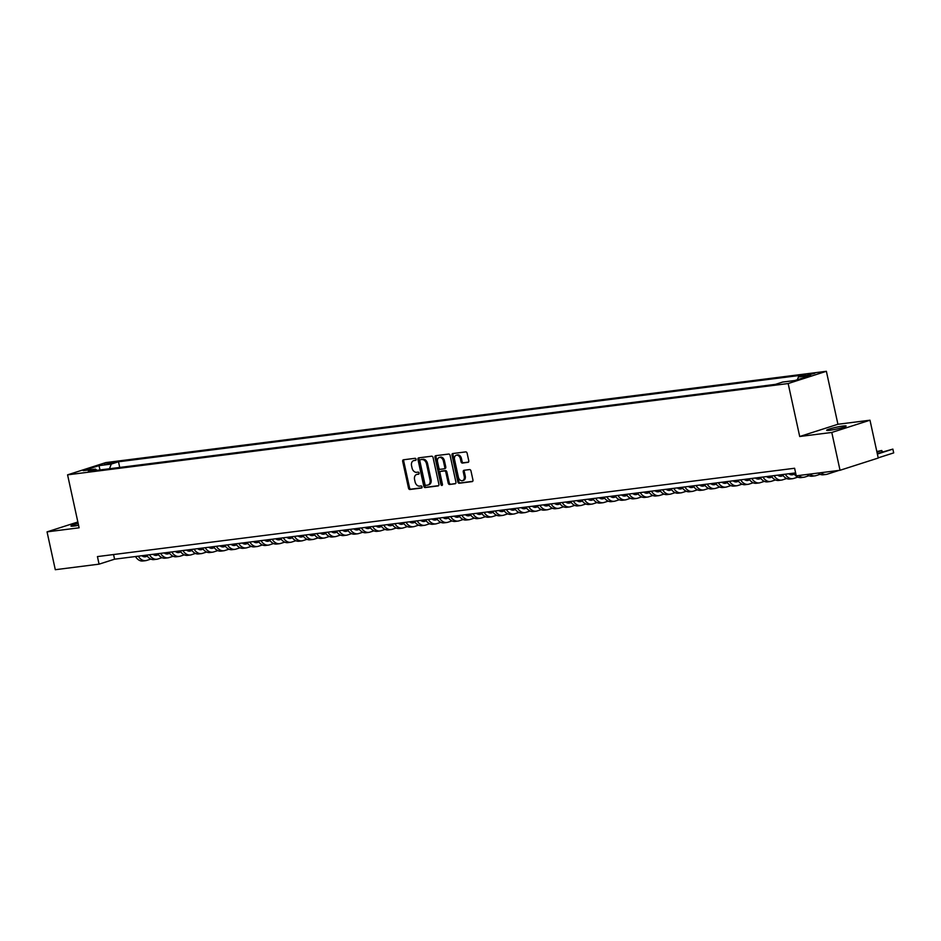 <?xml version="1.0" encoding="UTF-8"?>
<svg xmlns="http://www.w3.org/2000/svg" width="941" height="941" viewBox="0 0 941 941"><rect width="100%" height="100%" fill="white"/><g stroke="black" fill="none" stroke-linecap="round" stroke-linejoin="round"><path stroke-width="1.41" d="M416.087 459.255A1.07 0.765 -107.8 0 0 415.087 458.314L403.454 459.784A1.529 1.094 -107.8 0 0 402.689 461.408L408.512 488.144A1.529 1.094 -107.8 0 0 409.935 489.496L421.568 488.014A1.07 0.765 -107.8 0 0 421.109 485.944L419.604 486.132A4.881 3.505 -107.8 0 1 415.063 481.816L414.581 479.592A4.881 3.505 -107.8 0 1 416.592 474.499A4.881 3.505 -107.8 0 1 417.051 474.393L418.557 474.205A1.07 0.765 -107.8 0 0 418.098 472.123L416.592 472.311A4.881 3.505 -107.8 0 1 412.052 468.006L411.57 465.783A4.881 3.505 -107.8 0 1 413.581 460.678A4.881 3.505 -107.8 0 1 414.04 460.584L415.546 460.384A1.07 0.765 -107.8 0 0 416.087 459.255M842.995 426.038A9.951 0.917 -12.3 0 0 832.397 428.167A9.951 0.917 -12.3 0 0 826.657 430.284A9.951 0.917 -12.3 0 0 829.774 430.272A9.951 0.917 -12.3 0 0 840.372 428.155A9.951 0.917 -12.3 0 0 846.112 426.038A9.951 0.917 -12.3 0 0 842.995 426.038M78.185 523.537A9.951 0.917 -12.3 0 0 70.928 526.031A9.951 0.917 -12.3 0 0 74.045 526.031A9.951 0.917 -12.3 0 0 78.573 525.278M814.871 373.248L806.696 375.377L814.871 373.248M467.983 462.372A1.529 1.094 -107.8 0 0 468.759 460.749L467.124 453.244A1.529 1.094 -107.8 0 0 465.701 451.892L452.786 453.538A1.529 1.094 -107.8 0 0 452.009 455.162L457.844 481.898A1.529 1.094 -107.8 0 0 459.255 483.239L472.182 481.604A1.529 1.094 -107.8 0 0 472.947 479.981L470.97 470.923A1.529 1.094 -107.8 0 0 469.559 469.571L464.031 470.277A1.529 1.094 -107.8 0 0 463.254 471.9L464.231 476.393A4.082 2.929 -107.8 0 1 462.549 480.651A4.082 2.929 -107.8 0 1 458.373 477.134L454.538 459.537A4.082 2.929 -107.8 0 1 456.22 455.268A4.082 2.929 -107.8 0 1 460.396 458.785L461.031 461.725A1.529 1.094 -107.8 0 0 462.454 463.066L468.265 462.278M799.709 436.506L831.785 432.448L840.031 470.277L878.247 458.032L869.99 420.204L837.925 424.262L826.374 371.295L788.158 383.54L799.709 436.506L837.925 424.262M77.856 521.996L47.05 531.865L79.115 527.807L67.576 474.84L788.158 383.54M47.05 531.865L55.296 569.705L99.076 564.153L114.579 559.189L795.615 472.9M840.031 470.277L796.251 475.828L794.604 468.253L97.429 556.59L99.076 564.153M433.072 457.561A1.529 1.094 -107.8 0 0 431.648 456.209L418.733 457.844A1.529 1.094 -107.8 0 0 417.957 459.467L423.791 486.215A1.529 1.094 -107.8 0 0 425.203 487.556L438.13 485.921A1.529 1.094 -107.8 0 0 438.894 484.297L433.072 457.561M435.754 455.691L448.681 454.056A1.529 1.094 -107.8 0 1 450.092 455.397L455.926 482.145A1.529 1.094 -107.8 0 1 455.15 483.768L449.622 484.462A1.529 1.094 -107.8 0 1 448.21 483.121L445.846 472.276A1.529 1.094 -107.8 0 0 444.423 470.923L440.753 471.394A1.529 1.094 -107.8 0 0 439.988 473.017L442.446 484.309A1.07 0.765 -107.8 0 1 440.906 484.497L434.989 457.314A1.529 1.094 -107.8 0 1 435.754 455.691M104.392 464.536L114.755 462.172L104.392 464.536M826.374 371.295L105.78 462.596L67.576 474.84M797.356 379.729L798.391 377.023L805.614 374.706L118.484 461.772L111.261 464.078L109.485 468.747M798.391 377.023L810.66 375.471L794.957 380.493L782.689 382.046L775.455 384.363L88.336 471.429L95.559 469.112L83.29 470.665L98.993 465.642L111.261 464.078M831.785 432.448L869.99 420.204M113.555 554.543L114.579 559.189M119.73 467.454L118.484 461.772M96.97 470.335L95.559 469.112M100.028 469.947L98.993 465.642M415.946 460.137L415.075 460.255A4.881 3.505 -107.8 0 0 414.616 460.349L413.581 460.678M416.592 474.499L417.628 474.17A4.881 3.505 -107.8 0 1 418.086 474.064L418.957 473.958M403.983 459.714A1.529 1.094 -107.8 0 0 403.713 461.078L409.547 487.814A1.529 1.094 -107.8 0 0 410.97 489.167L421.968 487.767M419.263 457.785A1.529 1.094 -107.8 0 0 418.992 459.137L424.826 485.885A1.529 1.094 -107.8 0 0 426.238 487.226L438.624 485.662M420.392 459.773A1.07 0.765 -107.8 0 0 419.851 460.914L424.967 484.38A1.07 0.765 -107.8 0 0 425.955 485.321L427.543 485.121A4.881 3.505 -107.8 0 0 428.002 485.027A4.881 3.505 -107.8 0 0 430.013 479.922L426.52 463.889A4.881 3.505 -107.8 0 0 421.98 459.573L421.415 459.443A1.07 0.765 -107.8 0 0 421.227 459.502M428.578 484.791A4.881 3.505 -107.8 0 0 429.037 484.697A4.881 3.505 -107.8 0 0 431.049 479.592L430.013 479.922M421.415 459.443L423.003 459.243A4.881 3.505 -107.8 0 1 427.543 463.548L431.049 479.592M455.656 483.498L449.622 484.462M441.505 471.147A1.529 1.094 -107.8 0 1 441.788 471.065L445.458 470.594A1.529 1.094 -107.8 0 1 446.869 471.947L449.233 482.792A1.529 1.094 -107.8 0 0 450.657 484.133M436.283 455.62A1.529 1.094 -107.8 0 0 436.012 456.985L441.941 484.168A1.07 0.765 -107.8 0 0 442.423 484.956M443.387 461.019A4.082 2.929 -107.8 0 0 439.212 457.502A4.082 2.929 -107.8 0 0 437.53 461.76L438.882 467.959A1.529 1.094 -107.8 0 0 440.306 469.312L443.964 468.841A1.529 1.094 -107.8 0 0 444.74 467.218L443.387 461.019L444.423 460.69A4.082 2.929 -107.8 0 0 440.247 457.173L439.212 457.502M444.246 468.759L444.999 468.512A1.529 1.094 -107.8 0 0 445.775 466.889L444.74 467.218M444.423 460.69L445.775 466.889M456.22 455.268L457.255 454.938A4.082 2.929 -107.8 0 1 461.431 458.455L462.066 461.396A1.529 1.094 -107.8 0 0 463.49 462.737L468.489 462.102M462.549 480.651L463.584 480.322A4.082 2.929 -107.8 0 0 465.266 476.064L464.231 476.393M464.56 470.206A1.529 1.094 -107.8 0 0 464.289 471.57L465.266 476.064M453.315 453.468A1.529 1.094 -107.8 0 0 453.044 454.832L458.867 481.569A1.529 1.094 -107.8 0 0 460.29 482.909L472.676 481.345M141.891 555.731A7.775 5.375 82.8 0 0 145.196 556.79A7.775 5.375 82.8 0 0 145.867 556.649L147.349 556.166M143.902 556.731L147.043 555.731M150.866 559.095L146.69 560.424A11.668 8.057 -97.2 0 1 145.69 560.648A11.668 8.057 -97.2 0 1 138.28 556.19M145.69 560.648L142.903 561.001A11.668 8.057 -97.2 0 1 135.492 556.543M153.054 554.32A7.775 5.375 82.8 0 0 156.347 555.378A7.775 5.375 82.8 0 0 157.029 555.225L158.511 554.755M166.816 553.99L168.18 553.814A7.775 5.375 82.8 0 1 167.51 553.967A7.775 5.375 82.8 0 1 164.204 552.908L164.334 552.885M155.053 555.319L158.194 554.32M162.017 557.684L157.853 559.013A11.668 8.057 -97.2 0 1 156.841 559.236A11.668 8.057 -97.2 0 1 149.443 554.778M156.841 559.236L154.053 559.589A11.668 8.057 -97.2 0 1 146.655 555.131M168.18 553.814L169.662 553.343M177.978 552.579L179.331 552.402A7.775 5.375 82.8 0 1 178.661 552.555A7.775 5.375 82.8 0 1 175.355 551.497L175.485 551.473M166.216 553.908L169.345 552.908M173.179 556.26L169.004 557.601A11.668 8.057 -97.2 0 1 167.992 557.825A11.668 8.057 -97.2 0 1 160.593 553.367M167.992 557.825L165.204 558.178A11.668 8.057 -97.2 0 1 157.806 553.72M179.331 552.402L180.813 551.932M177.367 552.496L180.496 551.485M184.33 554.849L180.154 556.19A11.668 8.057 -97.2 0 1 179.155 556.413A11.668 8.057 -97.2 0 1 171.744 551.955M179.155 556.413L176.367 556.766A11.668 8.057 -97.2 0 1 168.957 552.308M186.518 550.073A7.775 5.375 82.8 0 0 189.811 551.144A7.775 5.375 82.8 0 0 190.482 550.991L191.976 550.52M200.28 549.744L201.645 549.579A7.775 5.375 82.8 0 1 200.974 549.732A7.775 5.375 82.8 0 1 197.669 548.662L197.798 548.65M188.518 551.085L191.658 550.073M195.481 553.437L191.317 554.778A11.668 8.057 -97.2 0 1 190.305 555.002A11.668 8.057 -97.2 0 1 182.907 550.532M190.305 555.002L187.518 555.355A11.668 8.057 -97.2 0 1 180.119 550.885M201.645 549.579L203.127 549.097M211.431 548.332L212.795 548.168A7.775 5.375 82.8 0 1 212.125 548.309A7.775 5.375 82.8 0 1 208.82 547.25L208.949 547.239M199.68 549.662L202.809 548.662M206.632 552.026L202.468 553.355A11.668 8.057 -97.2 0 1 201.456 553.59A11.668 8.057 -97.2 0 1 194.058 549.121M201.456 553.59L198.669 553.943A11.668 8.057 -97.2 0 1 191.27 549.473M212.795 548.168L214.277 547.686M210.831 548.25L213.96 547.25M217.794 550.614L213.619 551.944A11.668 8.057 -97.2 0 1 212.619 552.167A11.668 8.057 -97.2 0 1 205.209 547.709M212.619 552.167L209.819 552.52A11.668 8.057 -97.2 0 1 202.421 548.062M219.982 545.839A7.775 5.375 82.8 0 0 223.276 546.897A7.775 5.375 82.8 0 0 223.946 546.756L225.44 546.274M233.744 545.509L235.109 545.333A7.775 5.375 82.8 0 1 234.438 545.486A7.775 5.375 82.8 0 1 231.133 544.427L231.263 544.416M221.982 546.839L225.122 545.839M228.945 549.203L224.781 550.532A11.668 8.057 -97.2 0 1 223.77 550.756A11.668 8.057 -97.2 0 1 216.371 546.298M223.77 550.756L220.982 551.108A11.668 8.057 -97.2 0 1 213.583 546.65M235.109 545.333L236.591 544.863M244.895 544.098L246.26 543.922A7.775 5.375 82.8 0 1 245.589 544.074A7.775 5.375 82.8 0 1 242.284 543.016L242.413 542.992M233.145 545.427L236.273 544.427M240.096 547.78L235.932 549.121A11.668 8.057 -97.2 0 1 234.921 549.344A11.668 8.057 -97.2 0 1 227.522 544.886M234.921 549.344L232.133 549.697A11.668 8.057 -97.2 0 1 224.734 545.239M246.26 543.922L247.742 543.451M244.295 544.016L247.424 543.004M251.259 546.368L247.083 547.709A11.668 8.057 -97.2 0 1 246.083 547.933A11.668 8.057 -97.2 0 1 238.673 543.475M246.083 547.933L243.284 548.285A11.668 8.057 -97.2 0 1 235.885 543.827M253.447 541.604A7.775 5.375 82.8 0 0 256.74 542.663A7.775 5.375 82.8 0 0 257.411 542.51L258.904 542.04M267.209 541.275L268.573 541.099A7.775 5.375 82.8 0 1 267.903 541.251A7.775 5.375 82.8 0 1 264.597 540.181L264.727 540.169M255.446 542.604L258.587 541.593M262.41 544.957L258.246 546.298A11.668 8.057 -97.2 0 1 257.234 546.521A11.668 8.057 -97.2 0 1 249.836 542.051M257.234 546.521L254.446 546.874A11.668 8.057 -97.2 0 1 247.048 542.404M268.573 541.099L270.055 540.628M278.36 539.852L279.724 539.687A7.775 5.375 82.8 0 1 279.054 539.828A7.775 5.375 82.8 0 1 275.748 538.77L275.878 538.758M266.609 541.193L269.738 540.181M273.56 543.545L269.397 544.886A11.668 8.057 -97.2 0 1 268.385 545.11A11.668 8.057 -97.2 0 1 260.986 540.64M268.385 545.11L265.597 545.462A11.668 8.057 -97.2 0 1 258.199 540.993M279.724 539.687L281.206 539.205M277.76 539.769L280.889 538.77M284.723 542.134L280.547 543.463A11.668 8.057 -97.2 0 1 279.548 543.686A11.668 8.057 -97.2 0 1 272.137 539.228M279.548 543.686L276.748 544.039A11.668 8.057 -97.2 0 1 269.349 539.581M286.911 537.358A7.775 5.375 82.8 0 0 290.204 538.417A7.775 5.375 82.8 0 0 290.875 538.276L292.369 537.793M300.673 537.029L302.037 536.852A7.775 5.375 82.8 0 1 301.367 537.005A7.775 5.375 82.8 0 1 298.062 535.947L298.191 535.935M288.911 538.358L292.051 537.358M295.874 540.722L291.71 542.051A11.668 8.057 -97.2 0 1 290.698 542.275A11.668 8.057 -97.2 0 1 283.3 537.817M290.698 542.275L287.911 542.628A11.668 8.057 -97.2 0 1 280.512 538.17M302.037 536.852L303.52 536.382M311.824 535.617L313.188 535.441A7.775 5.375 82.8 0 1 312.518 535.594A7.775 5.375 82.8 0 1 309.213 534.535L309.342 534.512M300.073 536.946L303.202 535.947M307.025 539.311L302.861 540.64A11.668 8.057 -97.2 0 1 301.849 540.863A11.668 8.057 -97.2 0 1 294.451 536.405M301.849 540.863L299.062 541.216A11.668 8.057 -97.2 0 1 291.663 536.758M313.188 535.441L314.67 534.97M311.224 535.535L314.353 534.535M318.187 537.887L314.012 539.228A11.668 8.057 -97.2 0 1 313 539.452A11.668 8.057 -97.2 0 1 305.602 534.994M313 539.452L310.212 539.805A11.668 8.057 -97.2 0 1 302.814 535.347M320.375 533.124A7.775 5.375 82.8 0 0 323.669 534.182A7.775 5.375 82.8 0 0 324.339 534.029L325.821 533.559M334.137 532.794L335.502 532.618A7.775 5.375 82.8 0 1 334.831 532.771A7.775 5.375 82.8 0 1 331.526 531.7L331.655 531.689M322.375 534.123L325.515 533.112M329.338 536.476L325.174 537.817A11.668 8.057 -97.2 0 1 324.163 538.04A11.668 8.057 -97.2 0 1 316.764 533.582M324.163 538.04L321.375 538.393A11.668 8.057 -97.2 0 1 313.976 533.935M335.502 532.618L336.984 532.147M345.288 531.371L346.653 531.206A7.775 5.375 82.8 0 1 345.982 531.359A7.775 5.375 82.8 0 1 342.677 530.289L342.806 530.277M333.537 532.712L336.666 531.7M340.489 535.064L336.325 536.405A11.668 8.057 -97.2 0 1 335.314 536.629A11.668 8.057 -97.2 0 1 327.915 532.159M335.314 536.629L332.526 536.982A11.668 8.057 -97.2 0 1 325.127 532.512M346.653 531.206L348.135 530.724M344.688 531.289L347.817 530.289M351.652 533.653L347.476 534.982A11.668 8.057 -97.2 0 1 346.464 535.217A11.668 8.057 -97.2 0 1 339.066 530.748M346.464 535.217L343.677 535.57A11.668 8.057 -97.2 0 1 336.278 531.1M353.84 528.877A7.775 5.375 82.8 0 0 357.133 529.936A7.775 5.375 82.8 0 0 357.803 529.795L359.286 529.312M367.602 528.548L368.966 528.383A7.775 5.375 82.8 0 1 368.296 528.524A7.775 5.375 82.8 0 1 364.99 527.466L365.12 527.454M355.839 529.877L358.98 528.877M362.803 532.241L358.639 533.571A11.668 8.057 -97.2 0 1 357.627 533.794A11.668 8.057 -97.2 0 1 350.228 529.336M357.627 533.794L354.839 534.147A11.668 8.057 -97.2 0 1 347.441 529.689M368.966 528.383L370.448 527.901M378.752 527.136L380.117 526.96A7.775 5.375 82.8 0 1 379.446 527.113A7.775 5.375 82.8 0 1 376.141 526.054L376.271 526.043M367.002 528.466L370.131 527.466M373.953 530.83L369.789 532.159A11.668 8.057 -97.2 0 1 368.778 532.383A11.668 8.057 -97.2 0 1 361.379 527.925M368.778 532.383L365.99 532.735A11.668 8.057 -97.2 0 1 358.592 528.277M380.117 526.96L381.599 526.49M378.153 527.054L381.281 526.054M385.116 529.407L380.94 530.748A11.668 8.057 -97.2 0 1 379.929 530.971A11.668 8.057 -97.2 0 1 372.53 526.513M379.929 530.971L377.141 531.324A11.668 8.057 -97.2 0 1 369.742 526.866M387.304 524.643A7.775 5.375 82.8 0 0 390.597 525.701A7.775 5.375 82.8 0 0 391.268 525.548L392.75 525.078M401.066 524.313L402.43 524.137A7.775 5.375 82.8 0 1 401.76 524.29A7.775 5.375 82.8 0 1 398.455 523.231L398.584 523.208M389.303 525.643L392.444 524.631M396.267 527.995L392.091 529.336A11.668 8.057 -97.2 0 1 391.091 529.56A11.668 8.057 -97.2 0 1 383.693 525.102M391.091 529.56L388.304 529.912A11.668 8.057 -97.2 0 1 380.905 525.454M402.43 524.137L403.912 523.667M400.466 524.231L403.595 523.22M407.418 526.584L403.254 527.925A11.668 8.057 -97.2 0 1 402.242 528.148A11.668 8.057 -97.2 0 1 394.844 523.678M402.242 528.148L399.455 528.501A11.668 8.057 -97.2 0 1 392.056 524.031M409.606 521.808A7.775 5.375 82.8 0 0 412.911 522.878A7.775 5.375 82.8 0 0 413.581 522.726L415.063 522.243M411.617 522.808L414.746 521.808M418.58 525.172L414.405 526.513A11.668 8.057 -97.2 0 1 413.393 526.737A11.668 8.057 -97.2 0 1 405.994 522.267M413.393 526.737L410.605 527.089A11.668 8.057 -97.2 0 1 403.207 522.62M420.756 520.397A7.775 5.375 82.8 0 0 424.062 521.455A7.775 5.375 82.8 0 0 424.732 521.314L426.214 520.832M422.768 521.396L425.908 520.397M429.731 523.761L425.555 525.09A11.668 8.057 -97.2 0 1 424.556 525.313A11.668 8.057 -97.2 0 1 417.157 520.855M424.556 525.313L421.768 525.666A11.668 8.057 -97.2 0 1 414.358 521.208M431.919 518.985A7.775 5.375 82.8 0 0 435.213 520.044A7.775 5.375 82.8 0 0 435.895 519.903L437.377 519.42M433.93 519.985L437.059 518.985M440.882 522.349L436.718 523.678A11.668 8.057 -97.2 0 1 435.707 523.902A11.668 8.057 -97.2 0 1 428.308 519.444M435.707 523.902L432.919 524.255A11.668 8.057 -97.2 0 1 425.52 519.797M443.07 517.574A7.775 5.375 82.8 0 0 446.375 518.632A7.775 5.375 82.8 0 0 447.046 518.479L448.528 518.009M445.081 518.573L448.21 517.574M452.045 520.926L447.869 522.267A11.668 8.057 -97.2 0 1 446.857 522.49A11.668 8.057 -97.2 0 1 439.459 518.032M446.857 522.49L444.07 522.843A11.668 8.057 -97.2 0 1 436.671 518.385M454.221 516.162A7.775 5.375 82.8 0 0 457.526 517.221A7.775 5.375 82.8 0 0 458.196 517.068L459.679 516.597M456.232 517.162L459.373 516.162M463.195 519.514L459.02 520.855A11.668 8.057 -97.2 0 1 458.02 521.079A11.668 8.057 -97.2 0 1 450.621 516.621M458.02 521.079L455.232 521.432A11.668 8.057 -97.2 0 1 447.822 516.974M465.383 514.751A7.775 5.375 82.8 0 0 468.677 515.809A7.775 5.375 82.8 0 0 469.359 515.656L470.841 515.186M467.395 515.75L470.524 514.739M474.346 518.103L470.182 519.444A11.668 8.057 -97.2 0 1 469.171 519.667A11.668 8.057 -97.2 0 1 461.772 515.209M469.171 519.667L466.383 520.02A11.668 8.057 -97.2 0 1 458.985 515.562M476.534 513.327A7.775 5.375 82.8 0 0 479.839 514.398A7.775 5.375 82.8 0 0 480.51 514.245L481.992 513.774M478.546 514.339L481.674 513.327M485.509 516.691L481.333 518.032A11.668 8.057 -97.2 0 1 480.322 518.256A11.668 8.057 -97.2 0 1 472.923 513.786M480.322 518.256L477.534 518.609A11.668 8.057 -97.2 0 1 470.135 514.139M487.685 511.916A7.775 5.375 82.8 0 0 490.99 512.974A7.775 5.375 82.8 0 0 491.661 512.833L493.143 512.351M489.696 512.916L492.837 511.916M496.66 515.28L492.484 516.609A11.668 8.057 -97.2 0 1 491.484 516.832A11.668 8.057 -97.2 0 1 484.086 512.375M491.484 516.832L488.697 517.197A11.668 8.057 -97.2 0 1 481.286 512.727M498.848 510.504A7.775 5.375 82.8 0 0 502.141 511.563A7.775 5.375 82.8 0 0 502.823 511.422L504.305 510.939M512.61 510.175L513.974 509.998A7.775 5.375 82.8 0 1 513.304 510.151A7.775 5.375 82.8 0 1 509.998 509.093L510.128 509.081M500.859 511.504L503.988 510.504M507.811 513.868L503.647 515.197A11.668 8.057 -97.2 0 1 502.635 515.421A11.668 8.057 -97.2 0 1 495.237 510.963M502.635 515.421L499.847 515.774A11.668 8.057 -97.2 0 1 492.449 511.316M513.974 509.998L515.456 509.528M512.01 510.093L515.139 509.093M518.973 512.457L514.798 513.786A11.668 8.057 -97.2 0 1 513.786 514.009A11.668 8.057 -97.2 0 1 506.387 509.551M513.786 514.009L510.998 514.362A11.668 8.057 -97.2 0 1 503.6 509.904M521.149 507.681A7.775 5.375 82.8 0 0 524.455 508.74A7.775 5.375 82.8 0 0 525.125 508.587L526.607 508.116M534.923 507.352L536.288 507.175A7.775 5.375 82.8 0 1 535.605 507.328A7.775 5.375 82.8 0 1 532.312 506.27L532.43 506.246M523.161 508.681L526.301 507.681M530.124 511.034L525.948 512.375A11.668 8.057 -97.2 0 1 524.949 512.598A11.668 8.057 -97.2 0 1 517.538 508.14M524.949 512.598L522.161 512.951A11.668 8.057 -97.2 0 1 514.751 508.493M536.288 507.175L537.77 506.705M546.074 505.94L547.439 505.764A7.775 5.375 82.8 0 1 546.768 505.917A7.775 5.375 82.8 0 1 543.463 504.858L543.592 504.835M534.323 507.27L537.452 506.258M541.275 509.622L537.111 510.963A11.668 8.057 -97.2 0 1 536.099 511.186A11.668 8.057 -97.2 0 1 528.701 506.728M536.099 511.186L533.312 511.539A11.668 8.057 -97.2 0 1 525.913 507.081M547.439 505.764L548.921 505.293M545.474 505.858L548.603 504.846M552.438 508.211L548.262 509.551A11.668 8.057 -97.2 0 1 547.25 509.775A11.668 8.057 -97.2 0 1 539.852 505.305M547.25 509.775L544.463 510.128A11.668 8.057 -97.2 0 1 537.064 505.658M554.614 503.435A7.775 5.375 82.8 0 0 557.919 504.505A7.775 5.375 82.8 0 0 558.589 504.352L560.071 503.87M568.388 503.106L569.752 502.941A7.775 5.375 82.8 0 1 569.07 503.082A7.775 5.375 82.8 0 1 565.776 502.024L565.894 502.012M556.625 504.435L559.766 503.435M563.588 506.799L559.413 508.14A11.668 8.057 -97.2 0 1 558.413 508.363A11.668 8.057 -97.2 0 1 551.003 503.894M558.413 508.363L555.625 508.716A11.668 8.057 -97.2 0 1 548.215 504.247M569.752 502.941L571.234 502.459M579.538 501.694L580.903 501.529A7.775 5.375 82.8 0 1 580.232 501.671A7.775 5.375 82.8 0 1 576.927 500.612L577.056 500.6M567.788 503.023L570.916 502.024M574.739 505.388L570.575 506.717A11.668 8.057 -97.2 0 1 569.564 506.94A11.668 8.057 -97.2 0 1 562.165 502.482M569.564 506.94L566.776 507.293A11.668 8.057 -97.2 0 1 559.377 502.835M580.903 501.529L582.385 501.047M578.938 501.612L582.067 500.612M585.902 503.976L581.726 505.305A11.668 8.057 -97.2 0 1 580.715 505.529A11.668 8.057 -97.2 0 1 573.316 501.071M580.715 505.529L577.927 505.882A11.668 8.057 -97.2 0 1 570.528 501.424M588.078 499.2A7.775 5.375 82.8 0 0 591.383 500.259A7.775 5.375 82.8 0 0 592.054 500.106L593.536 499.636M601.852 498.871L603.216 498.695A7.775 5.375 82.8 0 1 602.534 498.848A7.775 5.375 82.8 0 1 599.241 497.789L599.358 497.765M590.089 500.2L593.23 499.2M597.053 502.553L592.877 503.894A11.668 8.057 -97.2 0 1 591.877 504.117A11.668 8.057 -97.2 0 1 584.467 499.659M591.877 504.117L589.09 504.47A11.668 8.057 -97.2 0 1 581.679 500.012M603.216 498.695L604.698 498.224M613.003 497.46L614.367 497.283A7.775 5.375 82.8 0 1 613.697 497.436A7.775 5.375 82.8 0 1 610.391 496.377L610.521 496.354M601.24 498.789L604.381 497.789M608.204 501.141L604.04 502.482A11.668 8.057 -97.2 0 1 603.028 502.706A11.668 8.057 -97.2 0 1 595.629 498.248M603.028 502.706L600.24 503.059A11.668 8.057 -97.2 0 1 592.842 498.601M614.367 497.283L615.849 496.813M612.403 497.377L615.532 496.366M619.366 499.73L615.191 501.071A11.668 8.057 -97.2 0 1 614.179 501.294A11.668 8.057 -97.2 0 1 606.78 496.824M614.179 501.294L611.391 501.647A11.668 8.057 -97.2 0 1 603.993 497.189M621.542 494.954A7.775 5.375 82.8 0 0 624.848 496.025A7.775 5.375 82.8 0 0 625.518 495.872L627 495.401M635.316 494.625L636.669 494.46A7.775 5.375 82.8 0 1 635.998 494.601A7.775 5.375 82.8 0 1 632.705 493.543L632.822 493.531M623.554 495.966L626.682 494.954M630.517 498.318L626.341 499.659A11.668 8.057 -97.2 0 1 625.342 499.883A11.668 8.057 -97.2 0 1 617.931 495.413M625.342 499.883L622.542 500.236A11.668 8.057 -97.2 0 1 615.143 495.766M636.669 494.46L638.163 493.978M646.467 493.213L647.831 493.049A7.775 5.375 82.8 0 1 647.161 493.19A7.775 5.375 82.8 0 1 643.856 492.131L643.985 492.119M634.705 494.543L637.845 493.543M641.668 496.907L637.504 498.236A11.668 8.057 -97.2 0 1 636.492 498.459A11.668 8.057 -97.2 0 1 629.094 494.001M636.492 498.459L633.705 498.824A11.668 8.057 -97.2 0 1 626.306 494.354M647.831 493.049L649.314 492.566M645.867 493.131L648.996 492.131M652.819 495.495L648.655 496.824A11.668 8.057 -97.2 0 1 647.643 497.048A11.668 8.057 -97.2 0 1 640.245 492.59M647.643 497.048L644.856 497.401A11.668 8.057 -97.2 0 1 637.457 492.943M655.007 490.72A7.775 5.375 82.8 0 0 658.312 491.778A7.775 5.375 82.8 0 0 658.982 491.625L660.464 491.155M668.78 490.39L670.133 490.214A7.775 5.375 82.8 0 1 669.463 490.367A7.775 5.375 82.8 0 1 666.169 489.308L666.287 489.285M657.018 491.72L660.147 490.72M663.981 494.084L659.806 495.413A11.668 8.057 -97.2 0 1 658.806 495.636A11.668 8.057 -97.2 0 1 651.395 491.178M658.806 495.636L656.006 495.989A11.668 8.057 -97.2 0 1 648.608 491.531M670.133 490.214L671.627 489.743M679.931 488.979L681.296 488.802A7.775 5.375 82.8 0 1 680.625 488.955A7.775 5.375 82.8 0 1 677.32 487.897L677.449 487.873M668.169 490.308L671.309 489.308M675.132 492.661L670.968 494.001A11.668 8.057 -97.2 0 1 669.957 494.225A11.668 8.057 -97.2 0 1 662.558 489.767M669.957 494.225L667.169 494.578A11.668 8.057 -97.2 0 1 659.77 490.12M681.296 488.802L682.778 488.332M679.331 488.897L682.46 487.885M686.283 491.249L682.119 492.59A11.668 8.057 -97.2 0 1 681.108 492.813A11.668 8.057 -97.2 0 1 673.709 488.355M681.108 492.813L678.32 493.166A11.668 8.057 -97.2 0 1 670.921 488.708M688.471 486.485A7.775 5.375 82.8 0 0 691.776 487.544A7.775 5.375 82.8 0 0 692.447 487.391L693.929 486.92M702.245 486.156L703.597 485.979A7.775 5.375 82.8 0 1 702.927 486.132A7.775 5.375 82.8 0 1 699.633 485.062L699.751 485.05M690.482 487.485L693.611 486.473M697.446 489.838L693.27 491.178A11.668 8.057 -97.2 0 1 692.27 491.402A11.668 8.057 -97.2 0 1 684.86 486.932M692.27 491.402L689.471 491.755A11.668 8.057 -97.2 0 1 682.072 487.285M703.597 485.979L705.091 485.497M713.396 484.733L714.76 484.568A7.775 5.375 82.8 0 1 714.09 484.709A7.775 5.375 82.8 0 1 710.784 483.65L710.914 483.639M701.633 486.062L704.774 485.062M708.597 488.426L704.433 489.767A11.668 8.057 -97.2 0 1 703.421 489.99A11.668 8.057 -97.2 0 1 696.022 485.521M703.421 489.99L700.633 490.343A11.668 8.057 -97.2 0 1 693.235 485.874M714.76 484.568L716.242 484.086M712.796 484.65L715.925 483.65M719.747 487.015L715.583 488.344A11.668 8.057 -97.2 0 1 714.572 488.567A11.668 8.057 -97.2 0 1 707.173 484.109M714.572 488.567L711.784 488.92A11.668 8.057 -97.2 0 1 704.386 484.462M721.935 482.239A7.775 5.375 82.8 0 0 725.24 483.298A7.775 5.375 82.8 0 0 725.911 483.156L727.393 482.674M735.709 481.91L737.062 481.733A7.775 5.375 82.8 0 1 736.391 481.886A7.775 5.375 82.8 0 1 733.098 480.827L733.215 480.816M723.947 483.239L727.075 482.239M730.91 485.603L726.734 486.932A11.668 8.057 -97.2 0 1 725.734 487.156A11.668 8.057 -97.2 0 1 718.324 482.698M725.734 487.156L722.935 487.509A11.668 8.057 -97.2 0 1 715.536 483.051M737.062 481.733L738.556 481.263M746.86 480.498L748.224 480.322A7.775 5.375 82.8 0 1 747.554 480.475A7.775 5.375 82.8 0 1 744.249 479.416L744.378 479.392M735.097 481.827L738.238 480.827M742.061 484.18L737.897 485.521A11.668 8.057 -97.2 0 1 736.885 485.744A11.668 8.057 -97.2 0 1 729.487 481.286M736.885 485.744L734.098 486.097A11.668 8.057 -97.2 0 1 726.699 481.639M748.224 480.322L749.706 479.851M746.26 480.416L749.389 479.404M753.212 482.768L749.048 484.109A11.668 8.057 -97.2 0 1 748.036 484.333A11.668 8.057 -97.2 0 1 740.638 479.875M748.036 484.333L745.248 484.686A11.668 8.057 -97.2 0 1 737.85 480.228M755.4 478.004A7.775 5.375 82.8 0 0 758.705 479.063A7.775 5.375 82.8 0 0 759.375 478.91L760.857 478.44M757.411 479.004L760.54 477.993M764.374 481.357L760.199 482.698A11.668 8.057 -97.2 0 1 759.187 482.921A11.668 8.057 -97.2 0 1 751.788 478.451M759.187 482.921L756.399 483.274A11.668 8.057 -97.2 0 1 749.001 478.816M766.562 476.581A7.775 5.375 82.8 0 0 769.856 477.652A7.775 5.375 82.8 0 0 770.526 477.499L772.008 477.028M768.562 477.593L771.702 476.581M775.525 479.945L771.361 481.286A11.668 8.057 -97.2 0 1 770.35 481.51A11.668 8.057 -97.2 0 1 762.951 477.04M770.35 481.51L767.562 481.863A11.668 8.057 -97.2 0 1 760.163 477.393M777.713 475.17A7.775 5.375 82.8 0 0 781.018 476.228A7.775 5.375 82.8 0 0 781.689 476.087L783.171 475.605M779.724 476.17L782.853 475.17M786.676 478.534L782.512 479.863A11.668 8.057 -97.2 0 1 781.5 480.086A11.668 8.057 -97.2 0 1 774.102 475.628M781.5 480.086L778.713 480.439A11.668 8.057 -97.2 0 1 771.314 475.981M788.864 473.758A7.775 5.375 82.8 0 0 792.169 474.817A7.775 5.375 82.8 0 0 792.84 474.676L794.322 474.193M790.875 474.758L794.004 473.758M797.839 477.122L793.663 478.451A11.668 8.057 -97.2 0 1 792.651 478.675A11.668 8.057 -97.2 0 1 785.253 474.217M792.651 478.675L789.864 479.028A11.668 8.057 -97.2 0 1 782.465 474.57M808.989 475.711L804.826 477.04A11.668 8.057 -97.2 0 1 803.814 477.263A11.668 8.057 -97.2 0 1 798.674 475.523M803.814 477.263L801.026 477.616A11.668 8.057 -97.2 0 1 793.628 473.158M876.941 452.045L881.717 450.516L876.824 451.539M882.046 452.033L881.717 450.516L882.576 451.856M820.14 474.288L815.976 475.628A11.668 8.057 -97.2 0 1 814.965 475.852A11.668 8.057 -97.2 0 1 809.825 474.099M814.965 475.852L812.177 476.205A11.668 8.057 -97.2 0 1 807.037 474.452M877.377 454.068L892.868 449.104L877.271 453.562M893.691 452.892L892.868 449.104L893.691 452.892L878.2 457.855M839.019 470.406L827.127 474.217A11.668 8.057 -97.2 0 1 826.116 474.44A11.668 8.057 -97.2 0 1 820.975 472.688M826.116 474.44L823.328 474.793A11.668 8.057 -97.2 0 1 818.188 473.041M111.003 463.431L110.791 462.478M113.391 462.796L113.249 462.172M415.075 460.255L414.04 460.584M418.086 474.064L417.051 474.393M410.97 489.167L409.935 489.496M409.547 487.814L408.512 488.144M403.713 461.078L402.689 461.408M426.238 487.226L425.203 487.556M424.826 485.885L423.791 486.215M418.992 459.137L417.957 459.467M427.543 463.548L426.52 463.889M423.003 459.243L421.98 459.573M449.233 482.792L448.21 483.121M446.869 471.947L445.846 472.276M445.458 470.594L444.423 470.923M441.788 471.065L440.753 471.394M441.941 484.168L440.906 484.497M436.012 456.985L434.989 457.314M463.49 462.737L462.454 463.066M462.066 461.396L461.031 461.725M461.431 458.455L460.396 458.785M464.289 471.57L463.254 471.9M460.29 482.909L459.255 483.239M458.867 481.569L457.844 481.898M453.044 454.832L452.009 455.162M144.514 556.813L145.867 556.649M155.665 555.402L157.029 555.225M189.129 551.167L190.482 550.991M222.594 546.921L223.946 546.756M256.058 542.686L257.411 542.51M289.522 538.44L290.875 538.276M322.986 534.206L324.339 534.029M356.451 529.959L357.803 529.795M389.915 525.725L391.268 525.548M412.217 522.902L413.581 522.726M423.379 521.479L424.732 521.314M434.53 520.067L435.895 519.903M445.681 518.656L447.046 518.479M456.844 517.244L458.196 517.068M467.995 515.833L469.359 515.656M479.145 514.421L480.51 514.245M490.308 512.998L491.661 512.833M501.459 511.586L502.823 511.422M523.772 508.763L525.125 508.587M557.237 504.529L558.589 504.352M590.701 500.283L592.054 500.106M624.165 496.048L625.518 495.872M657.618 491.802L658.982 491.625M691.082 487.567L692.447 487.391M724.546 483.321L725.911 483.156M758.011 479.087L759.375 478.91M769.173 477.675L770.526 477.499M780.324 476.252L781.689 476.087M791.475 474.84L792.84 474.676M421.321 459.467L420.286 459.796M429.037 484.697L428.002 485.027M441.647 471.088L440.611 471.417M445.14 468.489L444.105 468.818"/></g></svg>
